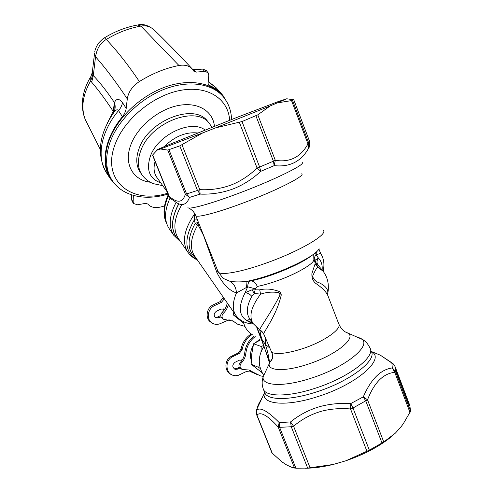 <?xml version="1.0" encoding="UTF-8"?>
<svg xmlns="http://www.w3.org/2000/svg" width="493" height="493" viewBox="0 0 493 493"><rect width="100%" height="100%" fill="white"/><g stroke="black" fill="none" stroke-linecap="round" stroke-linejoin="round"><path stroke-width="0.74" d="M228.376 304.551C227.569 307.952 225.893 310.861 223.347 313.277L222.084 312.445C224.839 309.82 226.564 306.652 227.261 302.942M244.922 326.421L237.743 324.258L233.171 321.116L223.606 319.298C221.573 317.603 221.48 315.594 223.347 313.277M223.224 319.039L222.343 318.447C220.309 316.759 220.223 314.756 222.084 312.445M233.281 321.177L235.999 323.149M211.405 322.533L211.158 322.36C204.872 319.002 206.253 307.78 213.346 304.797L220.149 301.599L223.298 297.242M224.549 309.573L223.914 309.111L220.932 309.099L216.507 311.188C213.703 313.351 213.444 315.557 215.731 317.819L218.818 317.874L217.586 317.042L214.979 317.202M217.586 317.042L220.728 315.551M223.44 308.908L224.149 310.134M224.358 298.764L221.394 302.382L220.149 301.599M229.134 319.735L220.741 323.426C217.789 324.751 214.997 324.677 212.372 323.211C206.068 319.846 207.454 308.587 214.572 305.592L221.394 302.382M233.719 321.528L232.055 320.567M218.818 317.874L220.975 316.851M263.219 376.381L260.359 375.845L248.731 369.966L242.544 369.565C239.764 368.111 239.315 365.979 241.2 363.168C243.893 360.401 245.459 357.086 245.884 353.204C246.728 346.234 249.84 340.694 255.226 336.577M251.27 360.537C249.809 355.404 250.438 350.48 253.143 345.766M255.602 342.573L259.645 339.498M262.122 372.739L251.159 364.235L251.812 353.777L253.587 343.775L260.366 339.973M245.884 353.204L244.75 352.76C245.619 345.679 248.811 340.09 254.339 335.992M244.75 352.76C244.325 356.624 242.766 359.933 240.079 362.688C238.199 365.486 238.649 367.612 241.422 369.066L241.588 369.14M250.087 370.403L257.087 374.618M260.366 368.598L258.72 367.408L251.159 364.235M259.423 364.185L258.72 367.408M263.626 345.47L261.191 346.468L261.013 351.792M261.191 346.468L253.587 343.775M252.903 372.763L249.698 371.087M231.513 374.612C224.032 372.067 224.081 359.514 231.574 356.248L238.224 352.97L240.991 349.229C242.359 342.598 245.76 337.514 251.196 333.964M242.143 360.149L239.247 360.204L234.921 362.349C232.006 365.005 232.111 367.347 235.247 369.374L237.638 369.121L236.548 368.622L234.237 368.893M236.548 368.622L239.271 367.267M241.434 359.915L241.995 360.377M255.01 373.626L249.655 371.075L246.531 371.426L238.064 375.444L235.672 375.74L233.318 375.383C225.258 373.435 224.783 360.124 232.653 356.698L239.321 353.413L242.1 349.654C243.437 343.14 246.746 338.093 252.04 334.525M237.638 369.121L239.789 368.043M263.946 346.332C257.864 356.1 257.74 365.67 263.558 375.037M243.32 321.615C244.688 327.642 247.85 332.097 252.798 334.969M375.993 353.407L380.362 355.2L391.861 363.014L392.311 367.938L394.757 372.332L395.404 371.266L392.311 367.938C380.664 369.467 370.989 379.105 363.298 396.853L350.751 403.582C339.917 402.929 329.552 403.952 319.661 406.651C308.784 409.886 299.072 414.983 290.537 421.946L279.174 422.575L278.181 427.037L279.611 427.339L279.174 422.575C267.835 411.057 260.322 406.91 256.637 410.133L258.264 404.741L262.553 396.988M262.486 342.425L262.196 341.655M295.899 468.202L307.669 468.097L291.258 426.747L290.537 421.946L293.6 426.254L291.258 426.747L279.611 427.339L295.899 468.202L291.677 467.278L286.735 465.022L281.793 461.768L271.933 452.894M382.013 443.041L365.843 401.086L363.298 396.853L367.525 399.817L352.994 408.001L350.751 403.582L350.529 408.968L352.994 408.001L369.325 450.146L383.757 441.981L395.392 433.113L401.24 426.537L403.262 423.82L410.577 411.205L409.825 405.505L408.241 405.061M305.487 468.233C313.764 468.202 322.983 466.945 333.151 464.474L345.827 460.795C364.321 454.447 379.524 446.405 391.43 436.656M256.181 412.894L256.637 410.133L256.945 415.007L256.557 414.558M345.92 332.27L347.423 332.935C357.708 337.434 335.924 355.354 307.429 364.382C285.496 371.685 267.933 371.044 269.153 363.92L269.844 362.601L269.147 363.082M410.577 411.205L395.404 371.266L394.899 366.176L391.861 363.014L393.032 363.594M269.437 363.021L269.844 362.601C270.349 360.999 274.441 359.095 271.84 352.477C277.504 354.615 287.678 353.364 302.375 348.736C324.092 341.729 342.653 328.554 338.66 323.642L328.239 296.576C326.921 292.669 323.069 288.491 316.679 284.036C313.203 281.799 311.613 278.286 311.909 273.498L315.15 263.693L314.91 261.826L313.862 259.842C313.573 264.106 295.356 274.521 275.957 281.207C268.981 283.629 262.763 285.379 257.297 286.445C255.713 282.797 253.531 280.955 250.758 280.918C248.817 281.441 247.794 283.401 247.689 286.803L236.486 292.922C229.042 290.574 222.497 283.74 216.84 272.419L203.504 235.377L198.063 224.907L197.49 225.48C190.618 237.792 189.565 247.825 194.322 255.571L194.834 256.305M257.149 327.956L261.629 338.919L261.814 340.645L256.773 327.623M262.375 342.197L267.915 357.123L269.196 362.09L261.629 338.919L259.756 330.076L263.545 333.662L271.803 352.544C274.293 359.465 269.757 361.196 269.542 362.546L269.215 362.7L269.042 361.461M333.151 464.474L307.669 468.097M345.827 460.795L369.325 450.146M269.27 363.101L269.542 362.546C268.771 356.229 267.335 350.129 265.222 344.231L261.629 338.919M357.782 337.2L360.358 338.266C373.774 343.991 346.998 366.965 310.929 378.254C283.228 387.381 261.413 385.982 263.163 376.744L269.153 363.92L269.424 362.491M327.438 294.567C328.874 290.204 326.267 286.328 319.618 282.945C316.105 281.978 313.758 279.753 312.562 276.271C314.596 271.594 316.272 268.556 317.603 267.144L316.518 263.983L314.91 261.826L315.002 260.181L318.478 258.147L316.007 254.782L320.629 253.402C323.889 258.511 324.727 264.464 323.131 271.261M257.297 286.445L255.362 288.83L247.689 286.803L245.15 292.651C247.85 292.99 250.074 294.235 251.812 296.385L254.296 293.384L260.581 294.173C266.356 292.152 272.376 291.64 278.656 292.626L279.346 291.523C272.278 288.923 265.739 288.374 259.725 289.866L251.997 289.835L245.15 292.651C237.977 306.628 238.815 316.112 247.665 321.091L248.139 320.931L252.891 323.192M253.094 323.482L247.665 321.091C246.266 319.575 250.006 319.446 250.734 320.136M312.907 254.702C304.569 261.259 291.061 267.945 272.389 274.749C264.273 277.584 257.063 279.642 250.758 280.918L246.013 281.485C239.432 282.132 234.027 282.045 229.8 281.226C233.855 283.5 236.079 287.394 236.486 292.922C232.493 302.184 232.234 309.573 235.709 315.095C239.752 320.703 245.668 323.673 253.464 323.993M229.8 281.226L222.978 278.28L217.931 271.298M217.949 271.396L216.84 272.419M199.061 223.945L198.063 224.907L197.348 222.651L195.197 223.341L197.49 225.48M238.144 318.04L233.54 315.089L233.744 312.26M243.752 323.328L233.54 315.089M263.545 333.662L263.619 333.712C262.325 331.715 261.093 330.495 259.922 330.051C258.307 329.694 271.372 312.544 280.006 294.943L281.293 294.857C276.992 314.096 265.117 329.971 263.619 333.712L271.803 352.544M280.006 294.943L279.5 293.292L280.406 292.577L281.293 294.857M316.863 254.554L316.654 251.701M314.565 260.951C313.899 258.88 314.38 256.828 316.007 254.782L315.6 252.632M322.126 270.016C322.558 265.092 321.337 261.136 318.478 258.147C316.672 260.557 316.524 262.861 318.022 265.049L316.518 263.983L315.002 260.181M255.362 288.83L254.296 293.384L251.997 289.835M319.082 248.712C316.962 254.154 294.759 266.331 271.581 274.379C261.752 277.812 253.229 280.178 246.013 281.485L246.445 287.561M198.513 222.559L197.348 222.651M197.44 219.866L194.26 219.964L194.612 213.956L194.113 212.649M196.374 258.523C187.069 251.023 186.674 239.296 195.197 223.341L194.26 219.964C183.513 239.099 184.518 252.385 197.274 259.817M250.783 320.21C248.54 319.47 247.659 319.71 248.139 320.931M280.406 292.577L279.346 291.523M313.862 259.842L313.739 254.098M327.931 292.115C328.393 290.229 328.474 287.425 328.165 283.715C327.586 279.063 325.867 274.86 323.014 271.107L317.603 267.144L315.156 263.693M194.84 213.771L194.612 213.956C184.105 229.307 181.769 241.934 187.611 251.837C190.027 255.442 193.281 258.147 197.373 259.953M259.922 330.051L260.378 330.581M279.5 293.292L278.656 292.626M249.674 318.638L252.872 323.161C248.762 316.056 251.331 306.393 260.581 294.173L259.725 289.866M200.14 194.1C211.965 194.538 223.304 192.671 234.163 188.505C243.856 184.511 252.718 178.793 260.748 171.342L257.081 168.045L259.626 167.041L260.748 171.342L274.17 165.636C289.773 167.349 301.297 161.476 308.735 148.017L307.971 143.907L308.864 143.389L308.735 148.017L309.629 146.513L309.777 141.922L308.864 143.389L292.565 100.467L291.523 100.603L307.971 143.907C300.718 157.156 289.829 162.628 275.304 160.324L273.405 161.205L274.17 165.636L275.304 160.324L257.79 114.838L270.102 105.989L286.778 98.766L278.305 101.552L236.991 117.389L169.974 144.233C158.814 148.868 154.42 150.864 156.799 150.229L160.447 149.003L167.749 150.057L185.362 194.236L189.497 197.44L200.14 194.1L199.77 189.639L197.477 190.458L200.14 194.1M157.101 150.137L152.676 154.956L169.272 196.35L170.824 198.722L177.406 203.19C182.878 206.105 186.915 204.188 189.497 197.44L186.594 193.928L185.362 194.236C182.761 202.74 177.394 203.449 169.272 196.35L169.05 196.319M257.79 114.838L242.001 121.549L215.57 127.872L202.771 132.888L179.785 145.879L167.749 150.057M160.447 149.003L202.771 132.888M215.57 127.872L270.102 105.989M277.639 102.846L291.523 100.603M290.494 99.327L293.754 99.709L292.565 100.467M170.085 198.013C164.403 210.308 164.046 220.445 169.025 228.419L169.586 229.239M111.628 179.606L110.907 178.515C104.547 168.224 103.912 155.591 109.015 140.61C116.847 118.782 139.106 96.979 163.516 87.649C187.944 78.295 211.435 82.189 222.374 95.741M207.898 72.453L206.222 70.524L202.796 69.266L204.626 71.374L208.052 72.625L208.792 75.411L208.04 83.163L208.459 84.778L209.217 85.338L208.101 84.044M204.626 71.374L196.072 72.12L194.002 71.399L192.406 69.106C189.238 65.705 184.752 64.503 178.941 65.495L140.912 26.092L137.713 24.983M122.443 116.718L118.542 110.611C100.831 131.625 96.48 157.051 106.186 172.371L110.389 178.848C100.338 163.688 104.541 138.052 122.443 116.718L124.402 113.865L125.875 110.259L127.299 98.933C128.359 92.018 132.383 86.22 139.365 81.542C152.337 73.482 165.525 68.133 178.941 65.495M110.389 178.848L117.827 187.038M133.165 201.951L131.662 199.696L132.075 201.273L133.578 203.529L133.165 201.951L133.332 195.401M133.578 203.529L137.492 204.768L145.564 203.387L147.783 204.01C150.692 207.411 155.215 208.354 161.347 206.838L164.557 205.92M227.723 103.567L222.972 95.494L220.95 93.208C217.74 89.911 213.833 87.286 209.217 85.338M192.855 69.661L193.909 69.821M192.406 69.106C178.201 53.879 165.42 40.796 154.056 29.863L154.062 29.87C150.143 26.431 145.755 25.174 140.912 26.092C129.08 28.175 117.537 32.637 106.285 39.477C116.964 50.656 127.989 64.675 139.365 81.542M127.299 98.933C116.188 82.202 105.607 68.145 95.556 56.757C96.893 48.48 100.467 42.718 106.285 39.477L104.467 37.813C115.294 31.225 126.553 26.918 138.231 24.896C142.773 23.689 147.894 25.198 153.6 29.42M112.78 113.945L114.136 112.034C115.978 109.674 117.451 109.199 118.542 110.611C120.76 108.059 122.067 105.366 122.449 102.532C119.004 98.366 116.342 98.378 114.456 102.556L113.932 111.436L113.322 113.131L114.407 111.067C115.405 108.355 115.424 105.52 114.456 102.556M193.761 69.796L196.072 72.12M104.337 37.893L104.467 37.813C103.776 38.583 104.966 36.55 98.871 42.749C96.277 46.077 94.859 50.619 95.001 50.625L94.711 52.073M91.686 82.189C98.464 90.096 105.631 99.802 113.174 111.301L114.431 102.599C107.16 91.723 100.116 82.701 93.3 75.54L95.556 56.757L94.57 53.158L92.216 73.174L93.3 75.54L91.686 82.189L90.743 80.741L92.789 75.004M113.464 112.971L114.407 111.067L114.136 112.034C99.038 134.01 96.388 154.124 106.186 172.371L106.969 173.604M92.283 72.551L90.767 76.76L90.743 80.741C82.695 94.785 80.834 107.647 85.172 119.331L86.213 121.672M111.412 115.997L111.178 115.578L113.174 111.301L113.932 111.436M91.31 75.904L90.767 76.76C85.425 85.443 82.621 94.416 82.356 103.696C82.294 109.206 83.231 114.419 85.172 119.331L100.301 149.441M223.187 297.088L223.002 298.351M235.044 322.404L233.744 321.547M224.241 298.598L223.126 297.914M214.572 305.592L213.346 304.797M241.2 363.168L240.079 362.688M253.544 372.381L252.385 371.87M242.1 349.654L240.991 349.229M239.321 353.413L238.224 352.97M232.653 356.698L231.574 356.248M250.882 371.617L249.748 371.118M371.297 351.558C386.118 358.534 357.012 384.54 317.159 396.797C286.125 406.885 261.894 404.439 264.186 393.513L264.494 392.064M371.063 351.127C377.903 359.841 349.839 381.6 315.674 392.194C290.081 400.501 268.254 400.427 264.932 393.149L264.439 391.917M339.018 324.542C340.762 328.067 342.851 330.52 345.297 331.912L362.977 339.72C365.935 341.631 368.197 344.287 369.75 347.688C376.547 356.279 348.415 377.921 314.251 388.558C288.651 396.89 266.855 396.914 263.564 389.729L263.034 388.33M271.994 453.055L256.606 414.681L256.724 409.393L264.186 393.513L264.328 393.796L264.932 393.149L263.564 389.729C262.184 386.229 261.82 382.802 262.473 379.45L263.163 376.744L265.924 370.841M366.971 451.372L350.529 408.968C340.145 408.075 330.31 408.87 321.029 411.359C310.83 414.373 301.685 419.333 293.6 426.254L310.122 467.919M294.537 468.054L278.181 427.037C267.742 415.47 260.661 411.458 256.945 415.007L272.426 453.622M410.059 412.616L394.757 372.332C383.227 373.472 374.15 382.636 367.525 399.817L383.757 441.981M395.54 369.386L409.085 405.061M395.035 366.539L409.825 405.505M251.621 321.393L249.889 322.317M322.428 270.392L318.022 265.049M249.637 318.583L249.273 318.065C245.97 312.753 246.82 305.531 251.812 296.385M323.328 230.323C328.344 234.366 298.863 251.658 265.474 263.33C240.393 272.296 220.118 275.723 218.189 271.951L195.629 215.349M301.71 173.782C305.943 175.693 275.458 191.111 242.014 203.43C216.865 212.816 197.083 217.906 195.783 215.718C194.353 212.236 191.937 209.648 188.548 207.954M265.579 338.555L265.222 344.231L269.529 347.805M279.907 294.056L281.004 293.674M259.725 329.909L253.236 323.679M302.08 162.462C306.498 164.107 273.51 180.352 237.41 193.767C210.301 203.954 189.189 209.71 187.913 207.664M188.067 252.508L178.7 238.951M181.59 204.971C174.004 218.43 172.864 229.491 178.164 238.168L178.688 238.926M179.785 145.879L197.477 190.458L186.594 193.928L169.05 149.915M181.954 144.714L199.77 189.639C211.177 190.218 221.967 188.542 232.141 184.61C241.219 180.832 249.532 175.311 257.081 168.045L239.333 122.27M178.805 203.856C170.091 220.679 170.633 233.22 180.444 241.465M255.959 115.929L273.405 161.205L259.626 167.041L242.001 121.549M180.518 241.576C170.535 233.355 169.925 220.765 178.688 203.806M293.76 99.734L309.777 141.922M174.121 235.827L173.641 235.13C168.378 226.589 169.185 215.7 176.063 202.469M168.692 195.431C163.547 206.561 162.893 215.983 166.751 223.699M157.008 177.628L156.601 177.061C153.847 172.858 153.341 167.682 155.092 161.513M164.114 146.686C174.83 136.29 186.009 131.723 197.638 132.981M160.767 182.891C149.367 178.743 145.928 169.758 150.457 155.942C158.031 134.607 191.376 119.09 205.07 130.004M142.194 175.138L141.75 174.497C137.633 168.064 137.307 160.133 140.782 150.692C150.593 121.944 197.514 104.627 209.827 124.088L211.922 127.274M140.653 172.932L140.141 172.199C136.019 165.759 135.68 157.822 139.131 148.393C148.88 119.67 195.709 102.439 208.046 121.919L209.05 123.139M150.316 182.244C132.82 180.148 123.398 163.762 130.941 144.554C137.646 126.602 158.284 109.452 177.998 105.57C197.742 101.57 212.97 110.98 214.449 126.27M167.786 193.17C132.044 204.798 100.991 181.048 115.048 144.474C124.039 119.46 153.181 95.303 180.617 90.342C208.101 85.209 228.401 99.105 229.652 120.274M112.546 180.986L111.929 180.05C105.57 169.771 104.954 157.131 110.068 142.144C117.95 120.261 140.332 98.384 164.822 89.054C189.33 79.7 212.84 83.656 223.705 97.287C228.684 103.61 231.303 111.024 231.556 119.522M202.358 69.069L194.439 69.981M126.214 108.454L122.449 102.532M131.773 194.932L131.551 199.289M131.656 194.889L131.551 199.388L132.13 201.36M221.505 93.787L216.273 87.89L208.175 81.746M111.178 115.578L106.999 123.749M215.731 317.819L215.355 317.56M235.247 369.374L234.298 368.937M371.247 351.46L380.362 355.194L392.946 363.526L394.56 365.449M194.809 256.274L235.709 315.095M395.115 366.774L409.782 405.406M318.916 249.027L320.592 253.347M152.565 155.209L169.056 196.343L170.67 198.599M169.025 228.419L173.641 235.13L180.919 242.155M286.778 98.766L293.692 99.82M166.77 223.76C162.628 215.558 163.146 205.821 168.335 194.544M156.996 177.609L167.374 192.147M140.641 172.907L141.75 174.497C144.751 178.774 148.646 181.831 153.434 183.686L162.739 185.651M110.907 178.515L111.929 180.05C122.276 196.479 145.441 201.107 168.138 194.051M192.769 69.55L202.432 69.063L206.086 70.37M216.211 87.822L216.63 88.259M216.039 87.643L208.206 81.462"/></g></svg>
